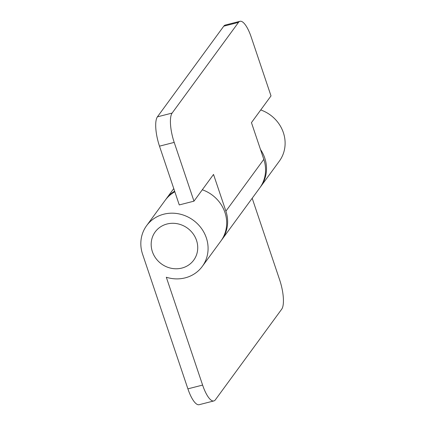 <?xml version="1.0" encoding="UTF-8"?>
<svg xmlns="http://www.w3.org/2000/svg" width="426" height="426" viewBox="0 0 426 426"><rect width="100%" height="100%" fill="white"/><g stroke="black" fill="none" stroke-linecap="round" stroke-linejoin="round"><path stroke-width="0.64" d="M193.974 201.157L174.202 142.401L159.489 146.161L179.261 204.922L193.974 201.157L213.527 174.442L225.892 211.168A34.501 31.939 36.2 0 1 221.85 239.694A34.501 31.939 36.2 0 1 221.366 240.339M221.85 239.694L259.775 187.882A34.501 31.939 -143.8 0 0 263.811 159.356L251.452 122.629L271.011 95.914L251.233 37.153A23.883 7.183 75.7 0 0 239.982 21.3A23.883 7.183 75.7 0 0 238.485 22.408L223.772 26.167A23.883 7.183 -104.3 0 1 225.269 25.065L239.982 21.3M165.709 199.597A34.501 31.939 36.2 0 1 166.172 198.942A34.501 31.939 36.2 0 1 174.628 191.152M159.489 146.161A23.883 7.183 -104.3 0 1 157.407 116.841L172.12 113.076L238.485 22.408M172.12 113.076A23.883 7.183 75.7 0 0 174.202 142.401M157.407 116.841L223.772 26.167M181.87 268.071A23.883 22.115 36.2 0 1 152.386 251.681A23.883 22.115 36.2 0 1 167.04 224.001A23.883 22.115 36.2 0 1 196.524 240.392A23.883 22.115 36.2 0 1 181.87 268.071M260.739 109.951A34.501 31.939 36.2 0 1 279.328 161.166L260.723 186.588A34.501 31.939 36.2 0 1 260.238 187.232M260.488 149.478A34.501 31.939 36.2 0 1 260.723 186.588M202.297 266.415A34.501 31.939 36.2 0 1 185.166 277.864A34.501 31.939 36.2 0 1 166.316 277.246L202.611 385.083A23.883 7.183 75.7 0 0 213.863 400.935L199.15 404.7A23.883 7.183 -104.3 0 1 187.898 388.847L142.577 254.189A34.501 31.939 36.2 0 1 146.619 225.658A34.501 31.939 36.2 0 1 163.744 214.209A34.501 31.939 36.2 0 1 201.237 228.134A34.501 31.939 36.2 0 1 202.297 266.415L220.902 240.994A34.501 31.939 -143.8 0 0 202.307 189.772M174.836 191.769A34.501 31.939 -143.8 0 0 165.224 200.236L146.619 225.658M252.187 198.25L279.642 279.839A23.883 7.183 75.7 0 1 281.724 309.159L215.359 399.833A23.883 7.183 75.7 0 1 213.863 400.935M225.892 211.168L263.811 159.356M187.898 388.847L202.611 385.083M166.172 198.942L173.76 188.574"/></g></svg>
